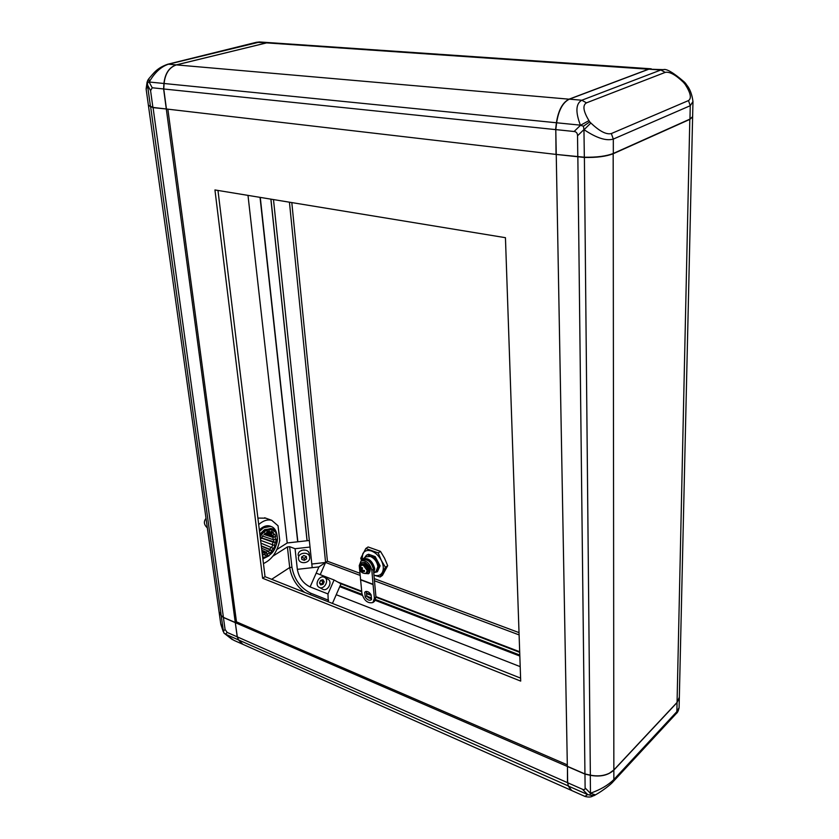 <?xml version="1.0" encoding="UTF-8"?>
<svg xmlns="http://www.w3.org/2000/svg" width="839" height="839" viewBox="0 0 839 839"><rect width="100%" height="100%" fill="white"/><g stroke="black" fill="none" stroke-linecap="round" stroke-linejoin="round"><path stroke-width="1.26" d="M324.116 577.159C319.229 574.977 314.279 584.647 318.967 587.237L319.554 587.541C324.42 589.754 329.402 580.095 324.756 577.484L324.116 577.159M319.376 587.468L322.952 589.366C327.808 591.579 332.768 581.951 328.133 579.34L327.724 579.12M298.495 558.585L298.506 558.659C299.02 564.846 310.577 563.451 309.654 557.327L309.643 557.169C309.046 551.034 297.541 552.492 298.495 558.585M309.339 554.285L309.308 553.95C308.721 547.836 297.268 549.283 298.212 555.355M301.589 557.012L304.138 558.323L306.382 556.876M260.268 197.396L297.855 541.774M270.861 199.137L307.053 540.746M260.08 197.364L297.698 541.795L260.048 197.364M323.875 581.238L322.721 581.521L321.924 584.615M303.823 555.554L301.558 557.033L301.82 559.424L304.337 560.347L306.602 558.879L306.34 556.488L303.823 555.554M301.631 557.4L301.82 559.424M304.138 558.323L304.337 560.347M147.559 82.421L149.164 82.107L152.226 87.77L150.58 90.654L147.528 84.991L147.654 80.45L148.839 78.719M152.226 87.77L163.615 88.955L163.941 83.491L149.227 82.012L148.881 78.656C153.831 73.087 156.631 68.2 167.664 64.257L168.471 64.204C161.057 66.638 154.638 72.574 149.227 82.012L149.164 82.107M259.912 41.981L168.471 64.204L176.263 64.886L267.935 42.537M147.528 84.991L147.58 80.638M150.506 106.742L147.496 85.075L146.164 89.312L148.388 105.242L152.897 107.423L166.3 108.986L163.615 88.955M309.339 540.494L307.126 540.736L270.945 199.158M322.963 579.78L320.603 580.368L319.481 582.937L320.708 584.919L323.067 584.332L324.2 581.752L322.963 579.78M322.721 581.521L320.603 580.368M321.599 584.08L319.481 582.937M268.029 42.537L176.41 64.897C169.279 67.319 165.168 73.517 164.087 83.501L163.752 88.986L166.437 108.997L556.037 154.418L555.796 129.605L556.247 154.439L584.332 157.208C596.623 157.459 606.282 156.211 613.319 153.443L689.962 119.096L692.626 116.663L692.972 101.55L690.256 105.704L613.309 139.075C606.23 141.172 596.487 138.036 584.07 129.688L590.876 123.008C599.57 131.304 606.398 134.817 611.348 133.548L613.309 139.075L613.319 153.443M163.752 88.986L555.586 129.605L556.414 122.756C558.355 110.245 562.602 102.379 569.167 99.128L648.652 69.176L651.19 68.798M689.962 119.096L690.256 105.704L688.494 100.575C691.756 98.383 690.675 93.014 685.232 84.477L683.449 82.327L684.058 81.782C673.287 72.553 666.376 68.504 663.324 69.637L663.806 69.668M683.449 82.327C675.615 74.786 669.532 71.472 665.222 72.385L660.817 70.004L663.324 69.637L648.862 69.186L569.377 99.149C562.822 102.4 558.564 110.266 556.624 122.777L555.796 129.605L574.096 131.503L580.494 125.284L583.42 126.196L589.754 121.875L590.876 123.008M580.494 125.284L588.947 120.617L589.754 121.875M164.087 83.501L580.41 125.158C575.334 111.881 575.806 103.575 581.815 100.229L586.461 102.851C582.413 105.221 583.252 111.136 588.947 120.617M684.467 83.344L685.484 83.229L686.638 84.907L685.232 84.477M223.992 633.067L223.405 631.148L225.072 629.439L227.201 632.428L225.523 634.127L223.992 633.13L232.372 639.654M219.136 612.344L220.657 623.283L223.982 633.109M163.941 83.491C165.031 73.507 169.142 67.309 176.263 64.886M150.58 90.654L152.897 107.423M166.3 108.986L152.939 107.623L148.419 105.452M148.44 105.63L219.052 611.757L221.202 615.501L223.415 617.368L235.413 622.569L223.415 617.368L153.044 107.444M272.906 556.152L287.399 546.944L289.644 546.692L295.066 548.716L310.021 547.038L312.192 567.667L311.814 564.028L325.584 562.466L289.434 202.189M307.126 540.736L287.211 542.969L276.933 549.472M247.998 195.382L287.211 542.969M583.42 126.196L583.954 129.573L577.536 135.771C577.494 133.181 576.341 131.754 574.096 131.503M692.972 101.425L692.972 101.55C692.028 94.377 689.91 88.819 686.606 84.875M242.576 644.216L238.507 639.926L225.597 634.2L233.84 640.314L241.936 643.912M225.072 629.439L223.415 617.504L221.213 615.648L219.073 611.935M310.021 547.038L273.483 199.567M295.066 548.716L297.342 569.345L318.935 566.902L316.188 573.142L334.079 579.99L327.976 593.939L328.248 601.773M309.654 543.473L311.814 564.028M577.536 135.771L577.788 156.956M692.615 116.789L689.952 119.337L613.319 153.694C606.293 156.463 596.634 157.711 584.343 157.449L556.351 154.46M227.201 632.428L237.206 636.843L235.298 622.643L223.415 617.504M238.507 639.926L237.206 636.843M235.298 622.643L237.322 636.885L238.633 639.979L242.932 644.352L570.835 790.139M318.935 566.902L327.535 561.165M359.931 573.257L327.43 561.239L291.804 202.577M577.851 156.956L584.94 773.925L590.299 775.131C597.368 776.578 603.755 775.939 609.45 773.18L613.854 769.95L677.063 702.421L679.338 697.251L692.615 116.894M607.562 774.04C602.234 776.085 596.498 776.463 590.352 775.173L585.024 773.967L567.342 766.301L585.024 773.967M556.247 154.691L567.342 766.301M235.277 622.496L166.332 109.185M327.976 593.939L310.105 586.922C303.141 583.441 298.894 577.589 297.342 569.345M519.698 652.343L375.966 597.232M371.163 595.386L366.528 593.613M361.745 591.778L340.98 583.818L340.089 585.874L362.049 594.327M519.792 655.039L375.736 599.591M371.415 597.934L367.021 596.235M339.984 586.104L362.112 594.631M367.283 596.623L371.446 598.217M375.641 599.833L519.802 655.343M339.743 586.66L362.322 595.365M368.153 597.609L371.509 598.899M375.369 600.388L519.834 656.067M519.026 632.616L374.215 578.585M334.079 579.99L340.98 583.818M332.433 603.43L340.089 585.874M320.215 574.684L325.584 562.466L360.12 575.397M519.1 634.903L374.393 580.735M519.677 651.746L375.914 596.665M371.1 594.788L371.562 599.403L371.027 599.948C369.055 600.787 367.115 599.78 365.196 596.938L364.724 592.344L365.28 591.768C367.241 590.939 369.191 591.946 371.1 594.788L366.465 593.047M361.682 591.212L337.834 582.067M520.19 666.638L336.229 594.715M571.202 790.328L568.297 786.038L567.636 782.609M237.322 636.885L567.468 782.64L567.458 766.353L567.636 782.735L568.464 786.112L571.716 790.537L584.898 796.4L587.594 794.585L593.456 795.865M167.852 109.164L236.483 621.846L567.321 764.874M235.413 622.569L236.483 621.846M567.174 766.395L235.413 622.695M675.269 714.367L679.097 707.634L679.338 697.398L677.063 702.568L613.854 770.108C608.139 775.383 600.284 777.113 590.299 775.299L584.961 774.093L567.342 766.468M590.373 793.264L589.995 795.131L587.657 794.564L582.413 789.258C584.227 790.044 585.129 789.604 585.119 787.936L590.373 793.264L595.459 794.869C603.105 790.569 611.033 784.276 612.984 781.854L612.292 782.326M590.299 775.299L590.467 793.212C600.336 789.74 608.139 785.189 613.854 779.546L612.984 781.854M589.995 795.131L594.064 795.645L595.176 795.026M585.119 787.936L584.961 774.093M582.413 789.258L567.636 782.735M217.972 190.453L265.04 576.676L520.589 678.122M505.445 237.689L214.941 189.95L262.607 578.249L520.694 681.1L505.445 237.689M265.04 576.676L262.607 578.249M360.057 567.028L361.368 562.969L364.409 562.822C369.559 566.283 370.901 569.912 368.468 573.74L364.378 573.394M361.745 562.707L364.944 562.466C370.083 565.916 371.425 569.545 368.992 573.373L368.615 573.624M360.707 565.696L361.483 564.794L363.79 564.689C367.681 567.3 368.699 570.059 366.853 572.943L365.856 573.268M362.102 564.364L364.535 564.175C368.415 566.786 369.443 569.545 367.587 572.429L366.968 572.859M359.868 568.842L361.116 565.339L363.308 565.245L367.188 570.53L366.213 573.089L365.259 573.394C362.259 573.383 360.466 571.904 359.879 568.936M361.515 565.077L363.811 564.899C367.503 567.384 368.468 569.996 366.716 572.733L366.328 573.006M362.196 571.296L362.941 572.848L361.997 572.502L360.099 569.912L360.004 568.842L361.158 569.88L361.557 567.531L362.5 567.877L362.102 570.237L364.409 570.478L364.504 571.548L362.196 571.296L363.308 570.53L364.42 570.94M374.351 557.201L370.418 556.446L367.755 554.82L368.594 554.254L375.19 556.635L374.351 557.201L379.28 566.419L377.183 571.862L374.729 572.376M375.19 556.635L380.109 565.843L377.414 571.695M361.578 560.62L363.077 558.795C368.688 557.662 372.579 560.987 374.76 568.758L373.733 572.901M366.003 556.792L370.418 556.446C374.603 558.407 377.089 561.784 377.896 566.577L376.008 571.485L373.743 573.068M364.042 559.414C368.929 559.561 372.117 562.717 373.607 568.894L373.544 570.635M366.916 554.978L368.594 554.254M364.483 557.83L366.307 555.387L367.755 554.82M362.396 560.064L362.595 559.928C367.786 558.879 371.394 561.962 373.418 569.157L375.956 597.116L374.435 601.395L373.072 602.423M373.03 584.259L374.414 598.28L372.894 602.549C367.765 603.671 364.105 600.64 361.913 593.477L359.249 565.612L361.011 561.008C366.203 559.959 369.821 563.042 371.845 570.258L373.03 584.259L360.487 579.539M371.541 599.151L366.748 595.795L366.307 591.422M364.724 592.344L365.877 591.495M365.196 596.938L366.748 595.795M362.217 564.28L361.483 564.794M362.249 568.863L362.154 567.783M362.102 570.08L361.294 569.786M362.448 571.128L362.375 570.3M361.252 570.95L362.228 570.268M361.158 569.88L362.196 569.167M373.921 575.166L380.172 576.98L382.427 575.386L387.691 565.685L385.437 567.279L381.346 560.442L378.211 552.932L380.476 551.37L384.556 558.208L387.691 565.685M380.172 576.98L385.437 567.279M378.211 552.932L365.814 548.507L368.101 546.965L380.476 551.37M365.814 548.507L360.749 558.281L361.557 560.641M361.976 559.875L362.794 553.74C364.577 550.657 367.482 549.755 371.509 551.034C375.578 552.649 378.861 555.775 381.346 560.442C383.591 565.171 383.916 569.178 382.322 572.481C380.56 575.407 377.76 576.299 373.921 575.155M262.062 552.23L263.299 554.516L263.027 555.303L262.177 553.216M261.81 550.216L266.288 552.156L267.452 554.831L266.299 552.901L265.103 553.331M261.275 545.832L269.801 549.304L271.815 551.286L270.095 549.828L268.648 551.338M260.614 540.368L274.951 545.623L273.598 548.633L273.189 548.286L271.521 550.772M263.131 536.247L273.22 539.687L276.041 539.351L275.779 542.455L261.894 537.988M266.351 533.594L272.214 535.45L274.804 534.097L275.706 536.499L273.493 536.95L265.25 534.254M269.046 533.048L271.553 531.265L273.388 532.314L270.536 533.017M263.939 534.537L266.571 533.489L267.127 531.643L269.413 531.035L267.138 532.503M261.002 538.46L262.953 535.586M259.513 531.328L263.614 527.762L270.924 526.41C274.28 527.553 276.293 530.479 276.985 535.188M269.141 555.722L262.869 558.889M267.127 531.559L266.907 530.238M259.859 534.149L264.526 529.671L271.7 528.706M261.569 538.544L260.898 537.83L260.499 539.467M264.82 534.569L264.841 533.048M273.388 532.314L271.07 534.013L267.096 532.786L268.165 533.038L269.413 531.035M264.631 534.663L272.948 537.38L275.706 536.499M261.778 538.187L273.011 542.193L275.779 542.455M261.569 548.245L268.113 551.003L269.718 553.404L271.815 551.286M261.978 551.58L264.453 552.67L265.176 555.481L267.452 554.831M260.95 543.148L273.189 548.286M261.904 550.992L266.299 552.901M261.328 546.252L270.095 549.828M206.027 518.345C203.468 521.564 203.908 524.732 207.348 527.867M270.682 526.326L269.854 526.022C266.424 525.141 262.922 526.452 259.345 529.944M263.446 563.567C271.826 559.707 277.248 551.989 279.723 540.442L278.034 525.78L271.731 520.316C267.536 519.226 263.194 520.631 258.685 524.532M265.764 518.166L257.898 518.082M167.59 64.278L256.294 42.317M264.904 42.768L256.356 42.296L259.513 41.96M648.715 69.238L265.04 42.779M569.23 99.201L176.41 64.897M665.222 72.385L586.461 102.851M648.862 69.186L660.817 70.004L581.815 100.229L569.377 99.149M688.494 100.575L611.348 133.548M221.213 615.648L223.405 631.148M221.202 615.501L150.642 106.784M271.658 579.309L289.717 567.531L291.951 567.269L289.644 546.692M287.399 546.944L289.717 567.531C291.322 577.599 296.303 585.895 304.651 592.407M584.332 157.208L583.954 129.573M328.615 600.284L310.776 593.215C300.519 588.055 294.237 579.403 291.951 567.269M310.776 593.215L310.409 594.694M689.815 119.169L677.063 702.421M613.173 153.506L613.854 769.95M584.395 157.208L590.352 775.173M316.188 573.142L310.105 586.922M238.633 639.979L568.433 785.996M675.961 713.884L613.183 781.633M677.063 702.568L676.863 711.629L613.854 779.546L613.854 770.108M568.464 786.112L587.657 794.564M373.061 584.542L360.508 579.812M374.414 598.28L375.956 597.116M371.845 570.258L373.418 569.157M260.195 536.908C267.41 524.249 278.149 530.972 277.059 537.191C279.314 541.333 271.584 559.34 262.628 556.886M265.313 554.684L263.299 554.516M264.453 552.67L262.722 552.523M269.56 552.744L267.442 554.086M268.113 551.003L266.288 552.156M271.249 547.175L269.801 549.304M275.234 542.508L274.458 545.476M273.011 542.193L272.339 544.742M275.171 536.929L275.475 539.603M272.948 537.38L273.22 539.687M272.99 533.017L274.322 534.684M271.07 534.013L272.214 535.45M269.277 531.832L271.27 532.041M264.998 533.709L267.138 532.398M261.317 538.187L263.016 535.691M259.964 535.062L265.124 529.891L271.039 528.465M260.415 538.753L260.898 537.83M263.027 555.303L262.408 555.072M272.822 544.92L271.721 547.385M273.787 539.802L273.556 542.141M273 535.471L273.493 536.95M270.787 532.817L271.469 533.31M147.129 81.844L146.112 88.955M650.886 68.788L267.61 42.516M685.484 83.229L684.058 81.782M223.174 631.463L220.783 624.174M259.566 41.96L267.484 42.506M309.643 557.169L309.308 553.95M324.756 577.484L328.133 579.34M676.161 713.664C677.493 712.751 678.468 710.759 679.097 707.697M592.565 796.18C590.887 797.218 588.37 797.302 584.993 796.442M361.368 562.969L361.892 562.602M366.307 555.387L367.146 554.82M363.077 558.795L366.224 556.645M361.011 561.008L362.595 559.928M271.626 528.685C273.975 528.727 275.863 531.454 277.279 536.876C276.88 549.126 272.025 556.047 262.712 557.631M270.924 526.41L269.854 526.022M268.868 533.038L268.27 533.027M271.731 520.316L264.652 517.768"/></g></svg>
